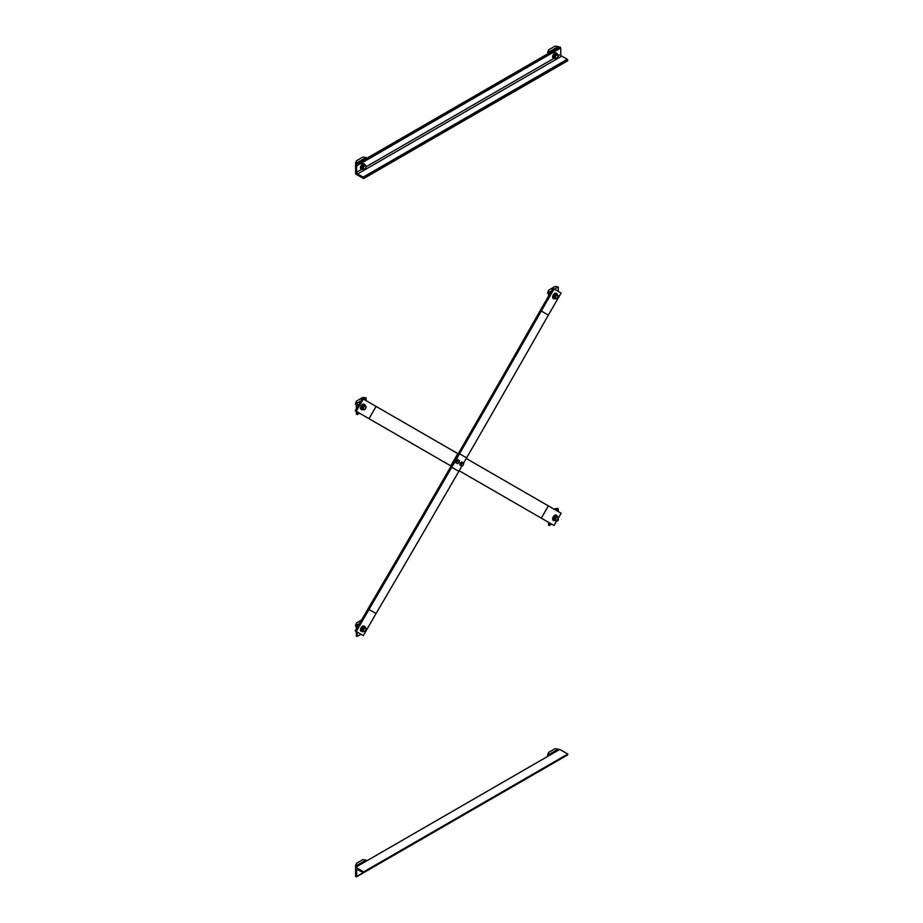 <?xml version="1.0" encoding="UTF-8"?>
<svg xmlns="http://www.w3.org/2000/svg" width="923" height="923" viewBox="0 0 923 923"><rect width="100%" height="100%" fill="white"/><g stroke="black" fill="none" stroke-linecap="round" stroke-linejoin="round"><path stroke-width="1.38" d="M553.039 288.357L554.042 288.945L541.305 311.005A4.246 3.461 -60 0 0 541.282 311.028A19125.887 15616.179 120 0 1 459.539 453.781L451.751 467.269A19125.887 15616.179 120 0 1 369.004 609.434A4.246 3.461 -60 0 0 368.981 609.468L356.243 631.528L355.24 630.951L367.977 608.892A5.665 4.627 120 0 1 368 608.845A19124.468 15615.026 -60 0 0 450.747 466.692L458.535 453.205A19124.468 15615.026 -60 0 0 540.278 310.463A5.665 4.627 120 0 1 540.301 310.428L553.039 288.357M461.823 466.15L458.823 471.353A19125.887 15616.179 -60 0 1 376.076 613.518A4.246 3.461 120 0 0 376.053 613.553L363.316 635.612L356.243 631.528M463.611 463.069L466.611 457.866A19125.887 15616.179 -60 0 0 548.354 315.112A4.246 3.461 120 0 1 548.377 315.089L561.115 293.029L554.042 288.945M458.177 453.816L362.324 398.471L355.24 410.723L451.105 466.069M558.184 518.322L561.115 513.246L466.253 458.477M459.181 470.742L554.042 525.499L556.938 520.491M363.316 399.048L356.243 411.3M456.62 463.15L455.65 462.585L456.031 460.75L457.439 459.504L459.031 460.415A1.788 1.027 120 0 0 457.808 460.75A1.788 1.027 120 0 0 456.92 462.285A1.788 1.027 120 0 0 457.243 463.508A1.788 1.027 120 0 0 458.466 463.184A1.788 1.027 120 0 0 459.354 461.638L457.646 463.738L456.62 463.15L457 461.304L458.396 460.058M459.031 460.415L459.354 461.638A1.788 1.027 120 0 0 459.031 460.415M456.031 460.75L457 461.304M460.865 465.596L461.165 464.742A1.788 1.027 120 0 0 461.488 465.953A1.788 1.027 120 0 0 462.711 465.63A1.788 1.027 120 0 0 463.6 464.084A1.788 1.027 120 0 0 463.277 462.873L463.3 464.95L461.892 466.196L459.896 465.042L460.277 463.196L461.685 461.95L463.277 462.873A1.788 1.027 120 0 0 462.054 463.196A1.788 1.027 120 0 0 461.165 464.742L462.642 462.504M460.277 463.196L461.246 463.75M356.359 629.025L356.359 623.037L361.539 620.048M357.109 632.024L357.109 636.466L356.359 636.039L356.359 631.597M356.359 624.479L357.109 624.917L357.109 627.721M357.109 636.466L360.951 634.251M365.681 631.517L366.119 630.778M359.543 623.51L357.109 624.917M364.354 626.994A2.354 1.361 -60 0 0 364.17 626.855A2.354 1.361 -60 0 0 362.993 626.971A2.354 1.361 -60 0 0 361.331 629.751L361.758 629.705A2.354 1.361 -60 0 1 363.385 627.202A2.354 1.361 -60 0 1 364.562 627.075A2.354 1.361 -60 0 1 364.873 627.386M362.635 631.263A2.354 1.361 -60 0 1 362.208 631.147A2.354 1.361 -60 0 1 361.735 629.901L361.966 629.578M362.035 631.009A2.354 1.361 -60 0 1 361.816 630.928A2.354 1.361 -60 0 1 361.331 629.936M362.877 631.401A3.011 1.731 -60 0 1 361.493 631.494A3.011 1.731 -60 0 1 361.031 629.082A3.011 1.731 -60 0 1 362.993 626.44A3.011 1.731 -60 0 1 364.493 626.29A3.011 1.731 -60 0 1 365.116 627.536M361.308 631.367A3.011 1.731 -60 0 1 361.112 631.274A3.011 1.731 -60 0 1 360.651 628.863A3.011 1.731 -60 0 1 362.612 626.209A3.011 1.731 -60 0 1 364.112 626.071A3.011 1.731 -60 0 1 364.297 626.198M356.359 626.602L355.793 626.279A1.338 0.773 -60 0 1 356.359 624.098A1.096 0.635 120 0 0 355.528 625.563M363.097 631.528L363.224 630.663A2.008 1.154 120 0 0 363.927 631.667A2.008 1.154 120 0 0 365.346 630.847A2.008 1.154 120 0 0 366.062 629.025L364.516 631.655L361.966 630.882L361.966 628.99L363.385 627.225L365.935 627.998L366.062 629.025A2.008 1.154 120 0 0 365.346 628.009A2.008 1.154 120 0 0 363.927 628.828L364.516 627.871L365.935 627.998M363.224 630.663L363.927 628.828A2.008 1.154 120 0 0 363.224 630.663M361.966 628.99L363.097 629.636M363.385 627.225L364.516 627.871M549.243 522.73L549.243 525.545L548.493 525.106L548.493 522.303M549.243 525.545L551.677 524.137M556.407 521.403L558.253 520.341L558.253 518.207M553.812 509.035L557.492 508.354L558.253 508.792L555.819 510.188M558.253 511.596L558.253 508.792M556.488 516.072A2.354 1.361 -60 0 0 556.304 515.922A2.354 1.361 -60 0 0 555.127 516.038A2.354 1.361 -60 0 0 553.465 518.83L553.892 518.784A2.354 1.361 -60 0 1 555.519 516.269A2.354 1.361 -60 0 1 556.696 516.153A2.354 1.361 -60 0 1 556.996 516.465M554.769 520.33A2.354 1.361 -60 0 1 554.342 520.226A2.354 1.361 -60 0 1 553.869 518.968L553.869 518.784M554.169 520.087A2.354 1.361 -60 0 1 553.95 519.995A2.354 1.361 -60 0 1 553.465 519.014M555.011 520.48A3.011 1.731 -60 0 1 553.627 520.56A3.011 1.731 -60 0 1 553.165 518.161A3.011 1.731 -60 0 1 555.127 515.507A3.011 1.731 -60 0 1 556.627 515.357A3.011 1.731 -60 0 1 557.25 516.603M553.442 520.434A3.011 1.731 -60 0 1 553.246 520.341A3.011 1.731 -60 0 1 552.785 517.941A3.011 1.731 -60 0 1 554.746 515.288A3.011 1.731 -60 0 1 556.246 515.138A3.011 1.731 -60 0 1 556.431 515.265M555.231 520.607L555.358 519.73A2.008 1.154 120 0 0 556.061 520.745A2.008 1.154 120 0 0 557.48 519.926A2.008 1.154 120 0 0 558.196 518.091L556.65 520.734L554.1 519.949L554.1 518.057L555.519 516.303L558.069 517.076L558.196 518.091A2.008 1.154 120 0 0 557.48 517.088A2.008 1.154 120 0 0 556.061 517.907L556.65 516.949L558.069 517.076M555.358 519.73L556.061 517.907A2.008 1.154 120 0 0 555.358 519.73M554.1 518.057L555.231 518.714M555.519 516.303L556.65 516.949M356.359 408.797L356.359 401.182L362.866 397.421L366.119 397.859L363.685 399.255M357.109 411.808L357.109 414.612L356.359 414.173L356.359 411.37M356.359 402.624L357.109 403.051L357.109 407.493M357.109 414.612L359.543 413.204M366.119 400.663L366.119 397.859M360.951 400.836L357.109 403.051M364.354 405.139A2.354 1.361 -60 0 0 364.17 404.989A2.354 1.361 -60 0 0 362.993 405.116A2.354 1.361 -60 0 0 361.331 407.897L361.758 407.851A2.354 1.361 -60 0 1 363.385 405.335A2.354 1.361 -60 0 1 364.562 405.22A2.354 1.361 -60 0 1 364.873 405.532M362.635 409.408A2.354 1.361 -60 0 1 362.208 409.293A2.354 1.361 -60 0 1 361.735 408.047L361.966 407.724M362.035 409.154A2.354 1.361 -60 0 1 361.816 409.062A2.354 1.361 -60 0 1 361.331 408.081M362.877 409.547A3.011 1.731 -60 0 1 361.493 409.639A3.011 1.731 -60 0 1 361.031 407.228A3.011 1.731 -60 0 1 362.993 404.574A3.011 1.731 -60 0 1 364.493 404.424A3.011 1.731 -60 0 1 365.116 405.67M361.308 409.5A3.011 1.731 -60 0 1 361.112 409.42A3.011 1.731 -60 0 1 360.651 407.008A3.011 1.731 -60 0 1 362.612 404.355A3.011 1.731 -60 0 1 364.112 404.205A3.011 1.731 -60 0 1 364.297 404.343M356.359 404.747L355.793 404.424A1.338 0.773 -60 0 1 356.359 402.243A1.096 0.635 120 0 0 355.528 403.709M363.097 409.674L363.224 408.797A2.008 1.154 120 0 0 363.927 409.812A2.008 1.154 120 0 0 365.346 408.993A2.008 1.154 120 0 0 366.062 407.158L364.516 409.8L361.966 409.027L361.966 407.135L363.385 405.37L365.935 406.143L366.062 407.158A2.008 1.154 120 0 0 365.346 406.155A2.008 1.154 120 0 0 363.927 406.974L364.516 406.016L365.935 406.143M363.224 408.797L363.927 406.974A2.008 1.154 120 0 0 363.224 408.797M361.966 407.135L363.097 407.781M363.385 405.37L364.516 406.016M548.493 296.237L548.493 290.249L555 286.499L558.253 286.926L554.4 289.153M548.493 291.691L549.243 292.13L549.243 294.933M557.815 298.729L558.253 297.991M558.253 291.368L558.253 286.926M551.677 290.722L549.243 292.13M556.488 294.206A2.354 1.361 -60 0 0 556.304 294.068A2.354 1.361 -60 0 0 555.127 294.183A2.354 1.361 -60 0 0 553.465 296.975L553.892 296.918A2.354 1.361 -60 0 1 555.519 294.414A2.354 1.361 -60 0 1 556.696 294.299A2.354 1.361 -60 0 1 556.996 294.599M554.769 298.475A2.354 1.361 -60 0 1 554.342 298.371A2.354 1.361 -60 0 1 553.869 297.114L553.869 296.929M554.169 298.221A2.354 1.361 -60 0 1 553.95 298.141A2.354 1.361 -60 0 1 553.465 297.148M555.011 298.625A3.011 1.731 -60 0 1 553.627 298.706A3.011 1.731 -60 0 1 553.165 296.295A3.011 1.731 -60 0 1 555.127 293.652A3.011 1.731 -60 0 1 556.627 293.502A3.011 1.731 -60 0 1 557.25 294.749M553.442 298.579A3.011 1.731 -60 0 1 553.246 298.487A3.011 1.731 -60 0 1 552.785 296.075A3.011 1.731 -60 0 1 554.746 293.433A3.011 1.731 -60 0 1 556.246 293.283A3.011 1.731 -60 0 1 556.431 293.41M548.493 293.814L547.927 293.491A1.338 0.773 -60 0 1 548.493 291.31A1.096 0.635 120 0 0 547.662 292.776M555.231 298.74L555.358 297.875A2.008 1.154 120 0 0 556.061 298.879A2.008 1.154 120 0 0 557.48 298.06A2.008 1.154 120 0 0 558.196 296.237L556.65 298.867L554.1 298.094L554.1 296.202L555.519 294.437L558.069 295.222L558.196 296.237A2.008 1.154 120 0 0 557.48 295.222A2.008 1.154 120 0 0 556.061 296.041L556.65 295.095L558.069 295.222M555.358 297.875L556.061 296.041A2.008 1.154 120 0 0 555.358 297.875M554.1 296.202L555.231 296.86M555.519 294.437L556.65 295.095M567.253 754.91L567.76 754.045L559.753 749.418L355.609 867.285L363.616 871.9L363.466 872.8L357.605 869.593A1.419 0.819 -120 0 0 356.901 869.524A1.419 0.819 -120 0 0 356.613 870.17L356.613 876.527L355.609 876.527L355.609 867.285M560.596 758.994L356.463 876.85M363.616 871.9L567.76 754.045M548.493 755.925L548.493 752.453L555 748.703L558.253 749.13L549.243 754.333L549.243 755.487M548.954 765.721L558.253 760.344M548.493 753.895L549.243 754.333M558.253 750.284L558.253 749.13M548.4 755.972L547.927 755.695A1.338 0.773 -60 0 1 548.493 753.514A1.096 0.635 120 0 0 547.662 754.979M356.359 866.847L356.359 863.386L362.866 859.625L366.119 860.063L357.109 865.255L357.109 866.42M356.82 876.642L366.119 871.277M356.359 864.828L357.109 865.255M366.119 861.217L366.119 860.063M356.278 866.893L355.793 866.628A1.338 0.773 -60 0 1 356.359 864.447A1.096 0.635 120 0 0 355.528 865.912M355.609 173.974L355.609 164.732L356.613 165.886L356.613 172.243A1.419 0.819 -120 0 0 357.605 173.974L363.108 177.158L363.616 178.601L355.609 173.974M363.616 178.601L567.76 60.745L567.253 59.291L561.749 56.118A1.419 0.819 60 0 1 560.746 54.388L560.746 48.031L559.753 46.877L355.609 164.732M356.359 164.306L356.359 160.833L362.866 157.072L366.119 157.51L357.109 162.713L357.109 163.867M366.119 158.664L366.119 157.51M356.359 162.275L357.109 162.713M362.635 169.059A2.354 1.361 -60 0 1 362.208 168.955A2.354 1.361 -60 0 1 362.208 166.232A2.354 1.361 -60 0 1 364.562 164.882A2.354 1.361 -60 0 1 364.873 165.182M362.035 168.805A2.354 1.361 -60 0 1 361.816 168.724A2.354 1.361 -60 0 1 361.816 166.013A2.354 1.361 -60 0 1 364.17 164.652A2.354 1.361 -60 0 1 364.354 164.79M362.877 169.209A3.011 1.731 -60 0 1 361.493 169.29A3.011 1.731 -60 0 1 361.493 165.817A3.011 1.731 -60 0 1 364.493 164.086A3.011 1.731 -60 0 1 365.116 165.332M361.308 169.163A3.011 1.731 -60 0 1 361.112 169.071A3.011 1.731 -60 0 1 361.112 165.598A3.011 1.731 -60 0 1 364.112 163.867A3.011 1.731 -60 0 1 364.297 163.994M356.278 164.352L355.793 164.075A1.338 0.773 -60 0 1 356.359 161.894A1.096 0.635 120 0 0 355.528 163.359M363.097 169.324L361.966 168.678L361.966 166.786L363.385 165.021L365.935 165.794L366.062 166.821A2.008 1.154 120 0 0 365.346 165.805A2.008 1.154 120 0 0 363.927 166.625A2.008 1.154 120 0 0 363.224 168.459A2.008 1.154 120 0 0 363.927 169.463A2.008 1.154 120 0 0 365.346 168.644L363.097 169.324L363.097 167.432L364.516 165.679L365.935 165.794M366.062 166.821L365.346 168.644A2.008 1.154 120 0 0 366.062 166.821M363.385 165.021L364.516 165.679M361.966 166.786L363.097 167.432M548.493 53.372L548.493 49.911L555 46.15L558.253 46.588L549.243 51.78L549.243 52.934M558.253 47.742L558.253 46.588M548.493 51.353L549.243 51.78M554.769 58.137A2.354 1.361 -60 0 1 554.342 58.022A2.354 1.361 -60 0 1 554.342 55.311A2.354 1.361 -60 0 1 556.696 53.949A2.354 1.361 -60 0 1 556.996 54.261M554.169 57.884A2.354 1.361 -60 0 1 553.95 57.791A2.354 1.361 -60 0 1 553.95 55.08A2.354 1.361 -60 0 1 556.304 53.719A2.354 1.361 -60 0 1 556.488 53.869M555.011 58.276A3.011 1.731 -60 0 1 553.627 58.357A3.011 1.731 -60 0 1 553.627 54.895A3.011 1.731 -60 0 1 556.627 53.153A3.011 1.731 -60 0 1 557.25 54.399M553.442 58.23A3.011 1.731 -60 0 1 553.246 58.137A3.011 1.731 -60 0 1 553.246 54.676A3.011 1.731 -60 0 1 556.246 52.934A3.011 1.731 -60 0 1 556.431 53.073M548.4 53.419L547.927 53.153A1.338 0.773 -60 0 1 548.493 50.973M555.231 58.403L554.1 57.757L554.1 55.865L555.519 54.099L558.069 54.872L558.196 55.888A2.008 1.154 120 0 0 557.48 54.884A2.008 1.154 120 0 0 556.061 55.703A2.008 1.154 120 0 0 555.358 57.526A2.008 1.154 120 0 0 556.061 58.541A2.008 1.154 120 0 0 557.48 57.722L555.231 58.403L555.231 56.511L556.65 54.745L558.069 54.872M548.435 50.996L548.493 50.961A1.096 0.635 120 0 0 547.662 52.426M558.196 55.888L557.48 57.722A2.008 1.154 120 0 0 558.196 55.888M555.519 54.099L556.65 54.745M554.1 55.865L555.231 56.511M376.053 613.553L368.981 609.468M376.076 613.518L369.004 609.434M458.823 471.353L451.751 467.269M466.611 457.866L459.539 453.781M541.305 311.005L548.377 315.089L541.282 311.028M369.004 418.673L376.076 406.42L368.981 418.661M450.747 465.873L457.831 453.608M548.377 505.896L541.305 518.149L548.354 505.885M363.616 872.477L567.76 754.622M356.613 870.17L357.605 869.593M356.613 876.527L363.108 872.766M567.76 60.157L363.616 178.024M567.253 59.291L363.108 177.158M561.749 56.118L357.605 173.974M560.746 54.388L558.196 55.865M553.754 58.426L366.062 166.786M361.62 169.347L356.613 172.243M560.746 48.031L356.613 165.886M560.249 47.165L356.105 165.021M567.61 754.945L363.466 872.8"/></g></svg>

